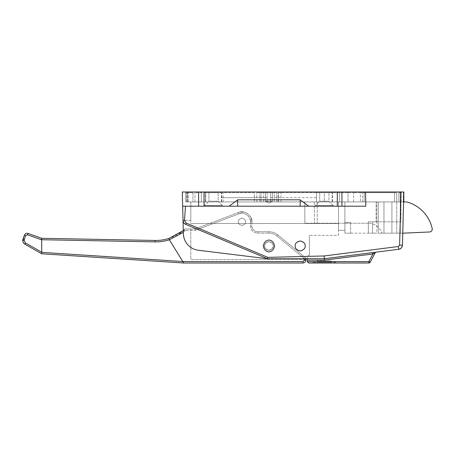 <?xml version="1.0" encoding="UTF-8"?>
<svg xmlns="http://www.w3.org/2000/svg" width="455" height="455" viewBox="0 0 455 455"><rect width="100%" height="100%" fill="white"/><g stroke="black" fill="none" stroke-linecap="round" stroke-linejoin="round"><path stroke-width="0.34" stroke-dasharray="2.27 1.71" d="M203.942 201.935L223.121 201.935L203.942 201.935L203.942 192.704L223.121 192.704L203.942 192.704M223.121 201.935L223.121 192.704M324.313 201.935L185.981 201.935L324.313 201.935L324.313 192.704L281.036 192.704L324.313 192.704L324.313 201.935M278.579 192.704L281.036 192.704L277.965 192.704L278.579 192.704L278.579 201.935L278.579 192.704M274.274 192.704L263.57 192.704L274.274 192.704L274.274 201.935L274.274 192.704M259.879 192.704L263.57 192.704L256.808 192.704L259.879 192.704L259.879 201.935L259.879 192.704M254.345 192.704L221.687 192.704L254.345 192.704L254.345 201.935L254.345 192.704M205.37 192.704L221.687 192.704L194.968 192.704L205.37 192.704L205.37 201.935L205.37 192.704M192.96 192.704L186.812 192.704L192.96 192.704L192.96 201.935L192.96 192.704M185.981 192.704L188.108 192.704L185.981 192.704L185.981 201.935L185.981 192.704M348.058 192.704L332.468 192.704L353.586 192.704L348.058 192.704L348.058 201.935L348.058 192.704M360.405 192.704L353.586 192.704L362.413 192.704L360.405 192.704L360.405 201.935L360.405 192.704M394.616 192.704L362.413 192.704L396.743 192.704L394.616 192.704L394.616 201.935L394.616 192.704M398.876 192.704L401.162 192.704L398.876 192.704L398.876 201.935L398.876 192.704M332.468 201.935L332.468 192.704L332.468 201.935M401.003 191.993L399.615 245.137L398.375 246.508L324.131 255.966L267.785 257.354L186.192 223.03L184.451 220.482L185.498 206.195L182.66 206.195L365.848 206.195L182.66 206.195L182.284 191.993L403.847 191.993L402.766 233.182L403.847 191.993L400.292 191.993L400.292 233.182L402.766 233.182L383.963 233.182L400.292 233.182L400.292 191.993L403.847 191.993L402.766 233.182L396.743 233.182L396.743 201.935L396.743 233.182L381.887 233.182A14.202 14.202 0 0 0 368.34 223.24A14.202 14.202 0 0 1 381.887 233.182A14.202 14.202 0 0 0 368.34 223.24L306.755 223.24A7.104 7.104 0 0 0 304.856 223.502A7.104 7.104 0 0 1 306.755 223.24A7.104 7.104 0 0 0 304.856 223.502L304.856 201.935L376.08 201.935L304.856 201.935L304.856 223.502L304.856 201.935L391.914 201.935L391.914 233.182L391.914 201.935L304.856 201.935L304.856 223.502A7.104 7.104 0 0 1 306.755 223.24L368.34 223.24L368.34 233.182L368.34 221.818L368.34 233.182L368.34 221.818L376.08 221.818L368.34 221.818L368.34 223.24A14.202 14.202 0 0 1 381.887 233.182L406.685 233.182L429.56 231.982A2.838 2.838 0 0 0 432.182 228.529A35.507 35.507 0 0 0 406.685 201.935L391.914 201.935L396.743 201.935L396.743 192.704L396.743 201.935L396.743 192.704L396.743 201.935L403.585 201.935M221.687 201.935L221.687 192.704L221.687 201.935M188.108 201.935L188.108 192.704L188.108 201.935M376.859 221.818L372.599 221.818L372.599 233.182L376.859 233.182L368.34 233.182L372.599 233.182L372.599 221.818L376.859 221.818L376.859 233.182M376.08 201.935L376.791 201.935L376.08 201.935L376.08 221.818L376.08 201.935M400.935 201.935L376.791 201.935L400.935 201.935L400.935 221.818L376.791 221.818L376.791 201.935L376.791 221.818L400.935 221.818L400.935 201.935M314.371 201.935L314.371 223.24L314.371 201.935M317.209 201.935L317.209 223.24L317.209 201.935M376.08 221.818L376.791 221.818L376.08 221.818M263.24 245.962C264.821 253.799 273.023 253.799 274.604 245.962C273.023 253.799 264.821 253.799 263.24 245.962C264.821 253.799 273.023 253.799 274.604 245.962C273.023 238.13 264.821 238.13 263.24 245.962C264.821 238.13 273.023 238.13 274.604 245.962C273.023 238.13 264.821 238.13 263.24 245.962M272.471 201.224L265.373 201.224L265.373 192.704L272.471 192.704L265.373 192.704L272.471 192.704L265.373 192.704L265.373 201.224L272.471 201.224L272.471 192.704L272.471 201.224L265.373 201.224L272.471 201.224L268.922 203.357L265.373 201.224L268.922 203.357L272.471 201.224M218.15 201.224L222.41 205.484L222.41 206.195L204.653 206.195L222.41 206.195L204.653 206.195L222.41 206.195L222.41 205.484L204.653 205.484L222.41 205.484L204.653 205.484L204.653 206.195L204.653 205.484L222.41 205.484L218.15 201.224L208.913 201.224L204.653 205.484L208.913 201.224L218.15 201.224L208.913 201.224L218.15 201.224L218.15 192.704L218.15 201.224M328.925 201.224L333.185 205.484L333.185 206.195L315.434 206.195L333.185 206.195L315.434 206.195L333.185 206.195L333.185 205.484L315.434 205.484L333.185 205.484L315.434 205.484L315.434 206.195L315.434 205.484L333.185 205.484L328.925 201.224L319.694 201.224L315.434 205.484L319.694 201.224L328.925 201.224L319.694 201.224L328.925 201.224L328.925 192.704L328.925 201.224M335.813 262.296L312.807 262.296L335.813 262.296L335.813 263.007L312.807 263.007L335.813 263.007M312.807 262.296L312.807 263.007M295.198 245.962A4.971 4.971 0 0 1 300.169 240.991A4.971 4.971 0 0 1 305.14 245.962C305.419 243.613 303.764 241.958 300.169 240.991C296.569 241.958 294.914 243.613 295.198 245.962A4.971 4.971 0 0 1 300.169 240.991A4.971 4.971 0 0 1 305.14 245.962A4.971 4.971 0 0 1 300.169 250.932A4.971 4.971 0 0 1 295.198 245.962C294.914 248.311 296.569 249.971 300.169 250.932C303.764 249.971 305.419 248.311 305.14 245.962A4.971 4.971 0 0 1 300.169 250.932A4.971 4.971 0 0 1 295.198 245.962M264.662 245.962C264.418 243.948 265.839 242.526 268.922 241.702C272.005 242.526 273.427 243.948 273.182 245.962C273.427 243.948 272.005 242.526 268.922 241.702C265.839 242.526 264.418 243.948 264.662 245.962A4.26 4.26 0 0 1 268.922 241.702A4.26 4.26 0 0 1 273.182 245.962A4.26 4.26 0 0 1 268.922 250.222A4.26 4.26 0 0 1 264.662 245.962A4.26 4.26 0 0 1 268.922 241.702A4.26 4.26 0 0 1 273.182 245.962A4.26 4.26 0 0 1 268.922 250.222A4.26 4.26 0 0 1 264.662 245.962C264.418 247.975 265.839 249.397 268.922 250.222C272.005 249.397 273.427 247.975 273.182 245.962C273.427 247.975 272.005 249.397 268.922 250.222C265.839 249.397 264.418 247.975 264.662 245.962M208.913 192.704L208.913 201.224L208.913 192.704L218.15 192.704L208.913 192.704M276.731 201.935L261.107 201.935L261.107 192.704L276.731 192.704L261.107 192.704L267.148 192.704L261.107 192.704L261.107 201.935L267.148 201.935L267.148 192.704L276.731 192.704L267.148 192.704L267.148 201.935L261.107 201.935L276.731 201.935L276.731 192.704L276.731 201.935L270.697 201.935L270.697 192.704L270.697 201.935L364.182 201.935L276.731 201.935M319.694 192.704L319.694 201.224L319.694 192.704L328.925 192.704L319.694 192.704M185.839 201.935L185.839 191.993L400.292 191.993L185.839 191.993L187.682 191.993L185.839 191.993L185.839 201.935L267.148 201.935L185.839 201.935L185.839 191.993L185.839 201.935M383.963 201.935L378.281 201.935L383.963 201.935L378.281 201.935L383.963 201.935L383.963 233.182L383.963 201.935L383.963 233.182L344.907 233.182L344.907 230.338L338.514 230.338L338.514 201.935L344.907 201.935L338.514 201.935L338.514 230.338L338.514 223.524L338.514 230.338L344.907 230.338L344.907 201.935L344.907 230.338L338.514 230.338L338.514 223.524L338.514 230.338L344.907 230.338L344.907 233.182L378.281 233.182L378.281 201.935L378.281 233.182L378.281 201.935L378.281 233.182L383.963 233.182L383.963 201.935M316.498 197.675L316.498 192.704L332.122 192.704L316.498 192.704L332.122 192.704L316.498 192.704L316.498 201.935L316.498 192.704L316.498 201.935L316.498 197.675L270.697 197.675L270.697 192.704L270.697 201.935L270.697 197.675L316.498 197.675M332.122 201.935L332.122 192.704L332.122 201.935M267.148 201.935L267.148 192.704L267.148 201.935M205.723 201.935L205.723 192.704L221.34 192.704L205.723 192.704L221.34 192.704L205.723 192.704L205.723 201.935M221.34 201.935L221.34 192.704L221.34 201.935M190.81 220.396L183.029 220.487A4.26 4.26 0 0 0 185.64 224.304L267.5 258.747L198.34 250.256A17.045 17.045 0 0 1 183.382 233.785L183.029 220.396L190.81 220.396L190.81 223.524L338.514 223.524L190.81 223.524L338.514 223.524L190.81 223.524L190.81 201.935L190.81 220.396M338.514 235.309L338.514 230.338L338.514 235.309L309.4 235.309L338.514 235.309M309.4 255.192L309.4 235.309L309.4 255.192L308.689 255.192L309.4 255.192M324.307 258.73L372.759 252.576L324.313 258.747L267.5 258.747L324.313 258.747L307.267 258.747L307.267 257.325L308.689 255.192L307.267 257.325L307.267 258.747L267.5 258.747L198.34 250.256A17.045 17.045 0 0 1 183.382 233.785L183.029 220.396M198.34 250.256A17.045 17.045 0 0 1 183.382 233.785L183.029 220.487C183.16 222.267 184.03 223.542 185.64 224.304L267.5 258.747L198.34 250.256M229.155 206.195L237.675 199.808L300.169 199.808L308.689 206.195M185.498 206.195L365.848 206.195L365.496 191.993M376.171 252.138L372.759 252.576L376.171 252.138A1.422 1.422 0 0 0 375.096 252.883L372.935 253.958L372.759 252.576M307.267 258.747L307.267 260.141L324.404 260.141L324.313 258.747L398.734 249.266L398.375 246.508M267.785 257.354L267.5 258.747L185.64 224.304L186.192 223.03M300.169 199.808L300.169 206.195M237.675 199.808L237.675 206.195M307.267 260.141L307.267 261.614L308.689 263.007L368.903 263.007L368.903 261.614L307.267 261.614M317.209 262.296L331.411 262.296L317.209 262.296L317.209 260.874L331.411 260.874L331.411 262.296L331.411 260.874L317.209 260.874L317.209 262.296M399.615 245.137L402.453 245.148M324.131 255.966L324.188 256.825M370.16 262.251L368.903 261.614L372.935 253.958L324.404 260.141M267.148 197.675L221.34 197.675L267.148 197.675M364.182 201.935L364.182 191.993L364.182 201.935M400.292 233.182L400.292 191.993L400.292 233.182M344.907 233.182L344.907 222.529L350.583 222.529L344.907 222.529L344.907 233.182L350.583 233.182L344.907 233.182M187.682 201.935L187.682 191.993L187.682 201.935M350.583 233.182L350.583 222.529L350.583 233.182M241.935 211.876C247.929 212.508 251.245 215.824 251.877 221.818L251.877 226.078C252.241 229.508 254.135 231.402 257.558 231.76L268.922 231.76C272.312 231.8 275.326 232.88 277.965 235.013L305.845 258.036L277.965 235.013C275.326 232.88 272.312 231.8 268.922 231.76C272.312 231.8 275.326 232.88 277.965 235.013C275.326 232.88 272.312 231.8 268.922 231.76L257.558 231.76C254.135 231.402 252.241 229.508 251.877 226.078C252.241 229.508 254.135 231.402 257.558 231.76C254.135 231.402 252.241 229.508 251.877 226.078L251.877 221.818C252.792 215.75 243.772 209.516 238.42 212.519L241.935 211.876L241.935 213.276L238.92 213.827C243.51 211.256 251.245 216.597 250.46 221.801C249.914 216.66 247.076 213.822 241.935 213.276M182.842 261.568L183.706 263.007L303.007 263.007L303.007 261.568L182.842 261.568L41.752 252.36L25.497 242.953L24.894 244.181M264.588 245.962C264.344 243.914 265.788 242.469 268.922 241.633C272.056 242.469 273.5 243.914 273.25 245.962C273.5 243.914 272.056 242.469 268.922 241.633C265.788 242.469 264.344 243.914 264.588 245.962C264.344 243.914 265.788 242.469 268.922 241.633C272.056 242.469 273.5 243.914 273.25 245.962C273.5 243.914 272.056 242.469 268.922 241.633C265.788 242.469 264.344 243.914 264.588 245.962C264.344 248.009 265.788 249.454 268.922 250.295C272.056 249.454 273.5 248.009 273.25 245.962C273.5 248.009 272.056 249.454 268.922 250.295C265.788 249.454 264.344 248.009 264.588 245.962C264.344 248.009 265.788 249.454 268.922 250.295C272.056 249.454 273.5 248.009 273.25 245.962C273.5 248.009 272.056 249.454 268.922 250.295C265.788 249.454 264.344 248.009 264.588 245.962M238.318 221.818C238.107 220.106 239.319 218.9 241.935 218.195C244.557 218.9 245.763 220.106 245.558 221.818C245.763 220.106 244.557 218.9 241.935 218.195C239.319 218.9 238.107 220.106 238.318 221.818C238.107 220.106 239.319 218.9 241.935 218.195C244.557 218.9 245.763 220.106 245.558 221.818C245.763 220.106 244.557 218.9 241.935 218.195C239.319 218.9 238.107 220.106 238.318 221.818C238.107 223.53 239.319 224.736 241.935 225.441C244.557 224.736 245.763 223.53 245.558 221.818C245.763 223.53 244.557 224.736 241.935 225.441C239.319 224.736 238.107 223.53 238.318 221.818C238.107 223.53 239.319 224.736 241.935 225.441C244.557 224.736 245.763 223.53 245.558 221.818C245.763 223.53 244.557 224.736 241.935 225.441C239.319 224.736 238.107 223.53 238.318 221.818M304.429 258.747L277.061 236.088C274.683 234.171 271.971 233.193 268.922 233.159C271.971 233.193 274.683 234.171 277.061 236.088L304.429 258.685L305.845 258.036L304.429 258.685L304.429 260.146L305.845 260.163L305.845 258.747M251.877 221.818C252.792 215.75 243.772 209.516 238.42 212.519C243.772 209.516 252.792 215.75 251.877 221.818L250.46 221.801L251.877 221.818M238.42 212.519L195.07 228.922L238.42 212.519L195.07 228.922L238.42 212.519L238.92 213.827L195.326 230.321L195.07 228.922L185.128 228.922L195.07 228.922L190.81 228.922L195.07 228.922L195.326 230.321L238.92 213.827L238.42 212.519M183.297 230.543L185.026 229.013C176.551 236.685 166.593 240.496 155.161 240.45L41.741 238.306L41.684 252.201M24.121 239.91L25.622 235.622L27.442 234.763L41.314 239.722L155.104 241.872C159.972 241.958 164.727 241.264 169.368 239.779L182.791 261.528M41.684 238.306L41.314 239.722M169.368 239.779C174.703 237.311 179.617 234.16 184.104 230.321L195.326 230.321L185.685 230.321L185.128 228.922M190.81 228.922L190.81 259.458L190.81 228.922M305.845 259.458L190.81 259.458L305.845 259.458M41.752 252.36L41.678 253.776M25.622 235.622L24.394 235.144M27.442 234.763L28.022 233.426M185.026 229.013L184.104 230.321M353.586 201.935L353.586 192.704L353.586 201.935M362.413 201.935L362.413 192.704L362.413 201.935M401.162 201.935L401.162 192.704L401.162 201.935M403.284 201.935L403.284 192.704L403.284 201.935M281.036 201.935L281.036 192.704L281.036 201.935M277.965 201.935L277.965 192.704L277.965 201.935M263.57 201.935L263.57 192.704L263.57 201.935M256.808 201.935L256.808 192.704L256.808 201.935M194.968 201.935L194.968 192.704L194.968 201.935M186.812 201.935L186.812 192.704L186.812 201.935M204.062 206.195L204.062 191.993M337.297 206.195L337.297 191.993M198.619 206.195L198.619 191.993M341.933 206.195L341.933 191.993M184.451 220.482L183.029 220.487M201.343 201.935L201.343 191.993L201.343 201.935M339.612 201.935L339.612 191.993L339.612 201.935M25.497 242.953L24.075 240.251M250.46 221.801L250.46 226.061C250.91 230.344 253.276 232.71 257.558 233.159L268.922 233.159L257.558 233.159C253.276 232.71 250.91 230.344 250.46 226.061L250.46 221.801M304.429 260.146L303.007 261.568M185.685 230.321L183.342 232.317M277.965 235.013L277.061 236.088L277.965 235.013M268.922 231.76L268.922 233.159L268.922 231.76M24.229 239.529L23 239.051M257.558 231.76L257.558 233.159L257.558 231.76M251.877 226.078L250.46 226.061L251.877 226.078M155.104 241.872L155.161 240.45"/><path stroke-width="0.68" d="M403.847 201.935L403.824 192.704M403.585 201.935L406.685 201.935A35.507 35.507 0 0 1 432.182 228.529A2.838 2.838 0 0 1 429.56 231.982L402.766 233.182L402.453 245.148C401.856 247.81 400.616 249.181 398.734 249.266L324.313 258.747L267.5 258.747L185.64 224.304A4.26 4.26 0 0 1 183.029 220.487L183.382 233.785A17.045 17.045 0 0 0 198.34 250.256L267.5 258.747L267.785 257.354L324.131 255.966L398.375 246.508L399.615 245.137L401.003 191.993L182.284 191.993L183.029 220.487L182.66 206.195L198.619 206.195L198.619 191.993M274.604 245.962C273.023 253.799 264.821 253.799 263.24 245.962C264.821 238.13 273.023 238.13 274.604 245.962M295.198 245.962C294.914 243.613 296.569 241.958 300.169 240.991C303.764 241.958 305.419 243.613 305.14 245.962C305.419 248.311 303.764 249.971 300.169 250.932C296.569 249.971 294.914 248.311 295.198 245.962M401.003 191.993L403.847 191.993L402.453 245.148L399.615 245.137M365.496 191.993L365.848 206.195L198.619 206.195M185.498 206.195L184.451 220.482L186.192 223.03L267.785 257.354M229.155 206.195L237.675 199.808L300.169 199.808L308.689 206.195M398.375 246.508L398.734 249.266C400.969 248.794 402.209 247.423 402.453 245.148M300.169 199.808L300.169 206.195M237.675 199.808L237.675 206.195M324.131 255.966L324.404 260.141L307.267 260.141L307.267 261.614L308.689 263.007L368.903 263.007A1.422 1.422 0 0 0 370.16 262.251L375.096 252.883L370.16 262.251A1.422 1.422 0 0 1 368.903 263.007A1.422 1.422 0 0 0 370.16 262.251L368.903 261.614L372.935 253.958L375.096 252.883A1.422 1.422 0 0 1 376.171 252.138M307.267 260.141L307.267 258.747M186.192 223.03L185.64 224.304C184.292 223.911 183.422 222.637 183.029 220.487L184.451 220.482M324.188 256.825L324.307 258.73M324.404 260.141L372.935 253.958L372.759 252.576M41.684 238.306L41.314 239.722L41.684 239.728L41.752 252.36L182.791 261.528L169.368 239.779C164.727 241.264 159.972 241.958 155.104 241.872L41.684 239.722L41.741 238.306L28.022 233.426C26.35 233.023 25.139 233.591 24.394 235.144L23 239.051C22.409 241.213 23.04 242.924 24.894 244.181C23.523 243.334 22.807 242.1 22.75 240.485L24.394 235.144C25.139 233.591 26.35 233.023 28.022 233.426L41.684 238.306L155.161 240.45C159.87 240.536 164.465 239.865 168.953 238.431L183.297 230.543M305.845 258.747L305.845 260.163C305.669 261.881 304.719 262.825 303.007 263.007C304.719 262.825 305.669 261.881 305.845 260.163L304.429 260.146L304.429 258.747M24.894 244.181L41.678 253.776L24.894 244.181L25.497 242.953L41.684 252.201M41.684 253.776L183.706 263.007L41.684 253.776L41.752 252.36M303.007 261.568L303.007 263.007L183.706 263.007L182.842 261.568L303.007 261.568L304.429 260.146M183.342 232.317L169.368 239.779L168.953 238.431M24.394 235.144L25.622 235.622L24.064 240.485L25.497 242.953M28.022 233.426L27.442 234.763L25.622 235.622M341.933 206.195L341.933 191.993M337.297 206.195L337.297 191.993M204.062 206.195L204.062 191.993M307.267 261.614L368.903 261.614L368.903 263.007M22.75 240.485L24.064 240.485M23 239.051L24.229 239.529M41.314 239.722L27.442 234.763M24.075 240.251L24.121 239.91M155.161 240.45L155.104 241.872"/></g></svg>
